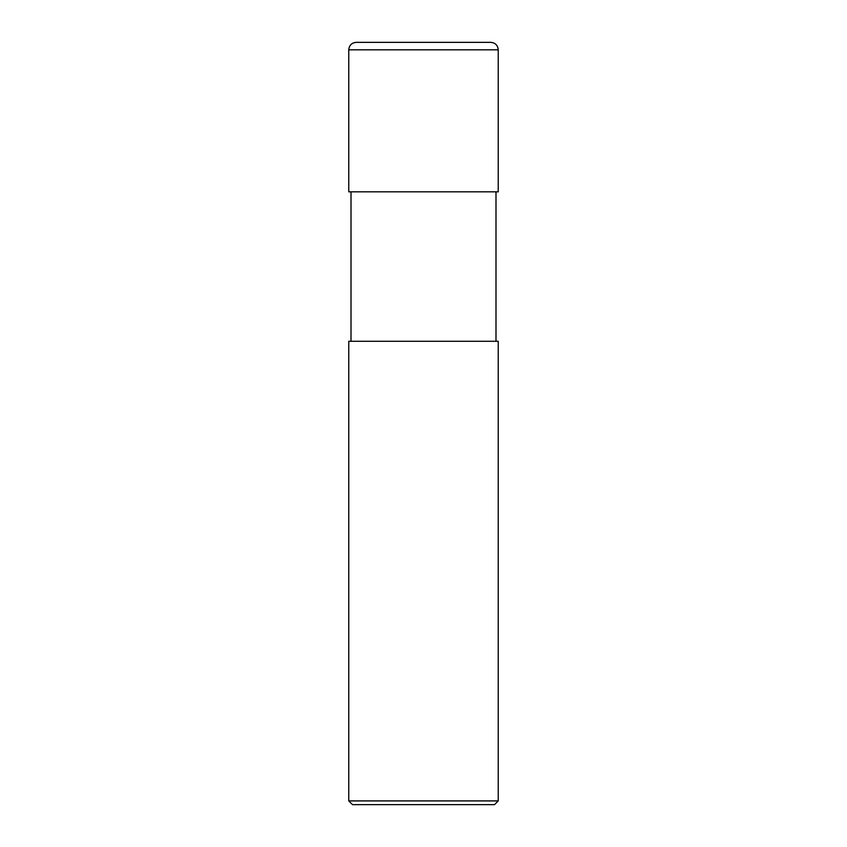 <?xml version="1.0" encoding="UTF-8"?>
<svg xmlns="http://www.w3.org/2000/svg" width="847" height="847" viewBox="0 0 847 847"><rect width="100%" height="100%" fill="white"/><g stroke="black" fill="none" stroke-linecap="round" stroke-linejoin="round"><path stroke-width="0.64" stroke-dasharray="4.24 3.18" d="M498.237 191.824L348.763 191.824L498.237 191.824M490.762 42.35L356.238 42.35L490.762 42.35M348.763 49.825L498.237 49.825L348.763 49.825M494.5 804.65L352.5 804.65L494.5 804.65M495.993 191.824L351.007 191.824L495.993 191.824M351.007 341.288L498.237 341.288L351.007 341.288M348.763 800.913L498.237 800.913L348.763 800.913"/><path stroke-width="1.27" d="M348.763 191.824L498.237 191.824L498.237 49.825C497.792 45.283 495.304 42.795 490.762 42.35L356.238 42.35C351.696 42.795 349.208 45.283 348.763 49.825L348.763 191.824L348.763 49.825C349.208 45.283 351.696 42.795 356.238 42.35L490.762 42.35C495.304 42.795 497.792 45.283 498.237 49.825L348.763 49.825L498.237 49.825L498.237 191.824L348.763 191.824M352.5 804.65L494.5 804.65L498.237 800.913L498.237 341.288L348.763 341.288L348.763 800.913L352.5 804.65L348.763 800.913L348.763 341.288L498.237 341.288L498.237 800.913L348.763 800.913L498.237 800.913L494.5 804.65L352.5 804.65M351.007 191.824L351.007 341.288L351.007 191.824M495.993 341.288L495.993 191.824L495.993 341.288"/></g></svg>
